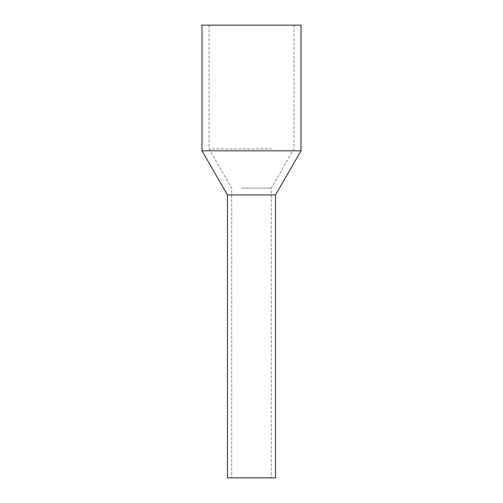 <?xml version="1.0" encoding="UTF-8"?>
<svg xmlns="http://www.w3.org/2000/svg" width="503" height="503" viewBox="0 0 503 503"><rect width="100%" height="100%" fill="white"/><g stroke="black" fill="none" stroke-linecap="round" stroke-linejoin="round"><path stroke-width="0.38" stroke-dasharray="2.52 1.89" d="M227.45 477.85L275.55 477.85M263.031 194.913L227.45 194.913L263.031 194.913M260.994 477.85L231.694 477.85L260.994 477.85M260.994 194.913L231.694 194.913L260.994 194.913M301.014 150.806L201.986 150.806M201.986 25.15L301.014 25.15M271.846 148.913L209.059 148.913L271.846 148.913M271.846 25.15L209.059 25.15L271.846 25.15M242.006 188.116L271.306 188.116L242.006 188.116M293.941 25.15L293.941 148.913L271.306 188.116L271.306 477.85M209.059 25.15L209.059 148.913L231.694 188.116L231.694 477.85"/><path stroke-width="0.75" d="M275.55 477.85L227.45 477.85L227.45 194.913L239.969 194.913L227.45 194.913L201.986 150.806L301.014 150.806L275.55 194.913L239.969 194.913L275.55 194.913L275.55 477.85M301.014 150.806L301.014 25.15L201.986 25.15L201.986 150.806"/></g></svg>
